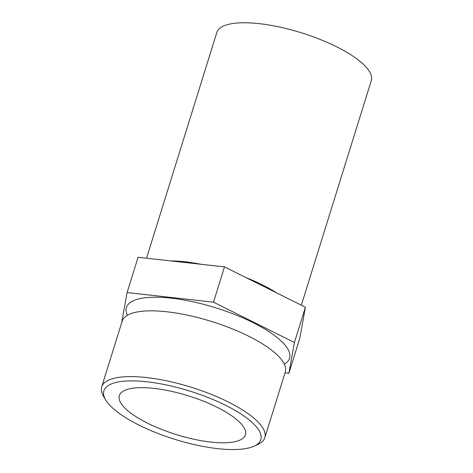 <?xml version="1.0" encoding="UTF-8"?>
<svg xmlns="http://www.w3.org/2000/svg" width="473" height="473" viewBox="0 0 473 473"><rect width="100%" height="100%" fill="white"/><g stroke="black" fill="none" stroke-linecap="round" stroke-linejoin="round"><path stroke-width="0.71" d="M254.19 446.14L257.933 444.419A85.424 26.257 -162.7 0 0 264.827 437.685L285.302 371.949A85.424 26.257 -162.7 0 0 211.549 321.474A85.424 26.257 -162.7 0 0 122.176 321.143L101.707 386.879A85.424 26.257 -162.7 0 0 103.552 396.333L105.656 399.88A82.19 25.264 17.3 0 1 189.862 391.1A82.19 25.264 17.3 0 1 254.19 446.14A82.19 25.264 17.3 0 1 217.811 448.652A82.19 25.264 17.3 0 1 105.656 399.88M153.873 388.368A66.013 20.286 17.3 0 1 218.088 407.75A66.013 20.286 17.3 0 1 245.375 434.847A66.013 20.286 17.3 0 1 176.317 434.592A66.013 20.286 17.3 0 1 119.326 395.588A66.013 20.286 17.3 0 1 153.873 388.368M264.827 437.685A85.424 26.257 -162.7 0 0 191.074 387.21A85.424 26.257 -162.7 0 0 101.707 386.879M121.656 322.823L127.089 292.562L213.506 302.17L294.407 342.511L288.891 373.25L285.03 372.819M127.089 292.562L138.075 257.282L224.492 266.89L305.392 307.237L299.876 337.97L288.891 373.25M146.524 258.223L216.823 32.501A80.895 24.862 17.3 0 1 259.163 23.65A80.895 24.862 17.3 0 1 337.858 47.401A80.895 24.862 17.3 0 1 371.293 80.611L301.342 305.215M305.392 307.237L294.407 342.511M224.492 266.89L213.506 302.17M284.35 364.169A85.424 26.257 -162.7 0 0 215.794 307.834A85.424 26.257 -162.7 0 0 127.379 315.278M201.191 264.301A80.895 24.862 -162.7 0 0 184.99 261.776A80.895 24.862 -162.7 0 0 170.522 260.889M276.847 293A80.895 24.862 -162.7 0 0 245.54 277.391"/></g></svg>

